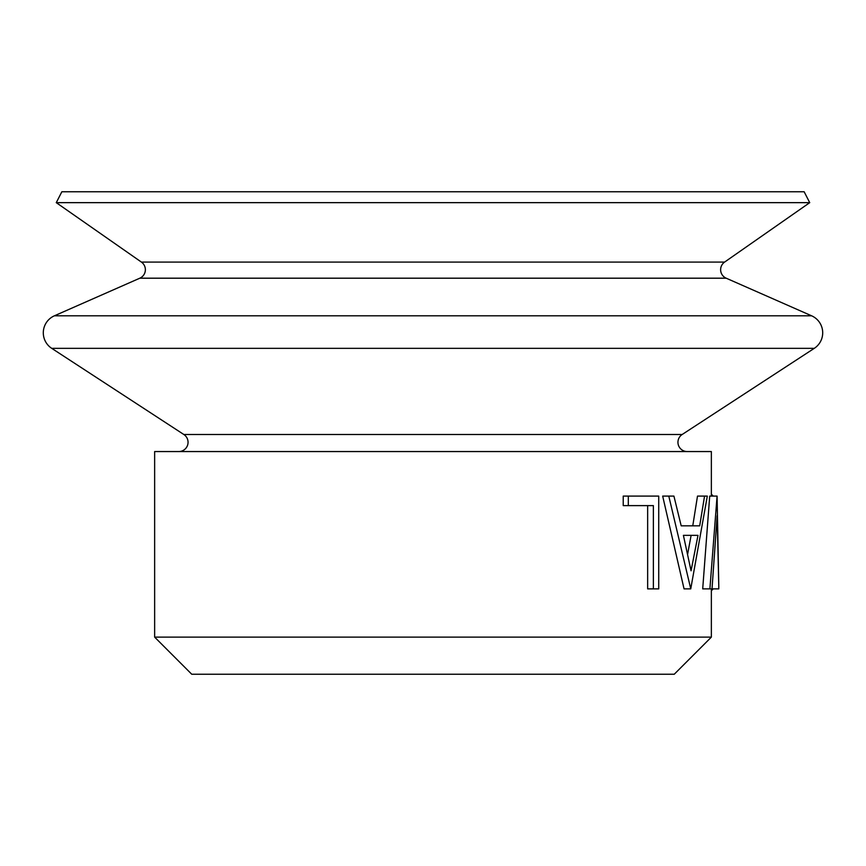 <?xml version="1.0" encoding="UTF-8"?>
<svg xmlns="http://www.w3.org/2000/svg" width="866" height="866" viewBox="0 0 866 866"><rect width="100%" height="100%" fill="white"/><g stroke="black" fill="none" stroke-linecap="round" stroke-linejoin="round"><path stroke-width="1.3" d="M809.732 202.655L56.268 202.655L61.854 191.754L804.146 191.754L809.732 202.655L724.604 262.084A9.277 9.277 0 0 0 726.173 278.192L139.827 278.192L54.385 315.809A18.554 18.554 0 0 0 51.722 348.338L183.841 434.505A9.277 9.277 0 0 1 178.764 451.554M726.173 278.192L811.615 315.809A18.554 18.554 0 0 1 814.278 348.338L51.722 348.338M139.827 278.192A9.277 9.277 0 0 0 141.396 262.084L56.268 202.655M687.236 451.554A9.277 9.277 0 0 1 682.159 434.505L814.278 348.338M717.08 496.099L718.78 586.065L717.145 515.757L712.014 588.88L702.705 588.88L709.709 496.099L717.08 496.099L709.893 588.88M711.354 496.099L711.354 451.554L154.646 451.554L154.646 637.127L191.754 674.246L674.246 674.246L711.354 637.127L711.354 588.88L718.78 588.88L718.78 586.065M681.196 525.835L699.696 525.835L704.556 496.099L697.498 496.099L692.768 525.835L681.196 525.835L673.921 496.099L662.674 496.099L684.053 588.88L690.754 588.88L668.79 496.099M653.375 588.88L653.375 505.614L628.305 505.614L628.305 496.099L658.723 496.099L658.723 588.88L647.649 588.88L647.649 505.614M628.305 505.614L623.228 505.614L623.228 496.099L628.305 496.099M711.354 637.127L154.646 637.127M713.216 496.099L711.354 494.161M711.354 590.753L713.173 588.88M690.754 588.88L707.316 496.099L704.556 496.099M697.996 535.35L683.404 535.35L691.057 570.791L697.996 535.35M687.615 554.327L691.111 535.35L683.404 535.35M811.615 315.809L54.385 315.809M724.604 262.084L141.396 262.084M682.159 434.505L183.841 434.505"/></g></svg>

